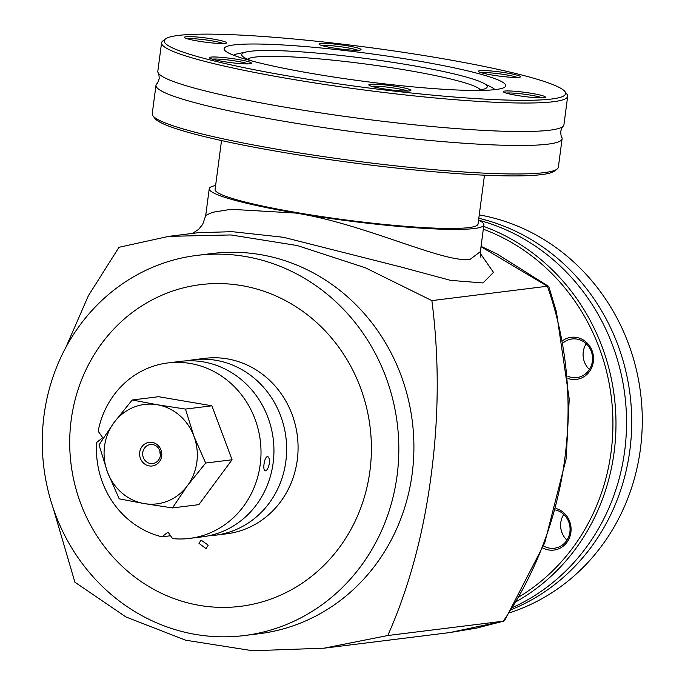 <?xml version="1.0" encoding="UTF-8"?>
<svg xmlns="http://www.w3.org/2000/svg" width="685" height="685" viewBox="0 0 685 685"><rect width="100%" height="100%" fill="white"/><g stroke="black" fill="none" stroke-linecap="round" stroke-linejoin="round"><path stroke-width="1.03" d="M189.625 538.41L202.563 536.8A88.408 82.183 -97.1 0 0 273.144 462.957A88.408 82.183 -97.1 0 0 180.772 361.337L167.834 362.939A88.408 82.183 82.9 0 1 260.206 464.558A88.408 82.183 82.9 0 1 189.625 538.41A88.408 82.183 82.9 0 1 172.534 538.607L168.013 532.082L162.011 536.817A88.408 82.183 82.9 0 1 96.679 442.45L102.681 437.715L98.16 431.19A88.408 82.183 82.9 0 1 167.834 362.939M267.338 456.561C268.982 456.801 269.642 459.096 269.325 463.428C268.503 467.778 267.21 470.252 265.455 470.86C263.99 470.655 263.519 468.394 264.025 464.087C264.658 459.712 265.763 457.203 267.338 456.561L267.621 456.57M208.206 545.166L206.074 548.668L198.993 543.359L201.09 540.097L208.206 545.166M71.18 420.025A162.08 150.666 -97.1 0 0 199.506 605.386A162.08 150.666 -97.1 0 0 369.926 470.938A162.08 150.666 -97.1 0 0 241.608 285.585A162.08 150.666 -97.1 0 0 71.18 420.025M208.882 535.747A88.408 82.183 -97.1 0 0 215.27 535.225L226.701 533.803A88.408 82.183 -97.1 0 0 297.273 459.96A88.408 82.183 -97.1 0 0 204.909 358.341L193.478 359.762A88.408 82.183 -97.1 0 0 187.159 360.815M215.27 535.225A88.408 82.183 -97.1 0 0 285.85 461.382A88.408 82.183 -97.1 0 0 193.478 359.762M247.559 59.244A117.88 11.705 -172.5 0 1 255.197 57.078A117.88 11.705 -172.5 0 1 381.451 66.214A117.88 11.705 -172.5 0 1 480.382 89.898M475.707 90.446A123.771 12.296 7.5 0 0 478.541 90.155A123.771 12.296 7.5 0 0 486.127 88.202A123.771 12.296 7.5 0 0 482.925 82.911A123.771 12.296 7.5 0 0 371.416 59.244A123.771 12.296 7.5 0 0 250.41 51.272A123.771 12.296 7.5 0 0 246.908 51.837A123.771 12.296 7.5 0 0 242.447 56.127A123.771 12.296 7.5 0 0 251.926 60.991M480.904 257.354L480.356 251.618L470.15 259.341C444.085 263.451 364.574 223.815 295.894 213.078A138.507 13.76 7.5 0 0 474.208 228.533A138.507 13.76 7.5 0 0 483.884 224.851A138.507 13.76 7.5 0 0 478.558 220.15M221.52 140.571L215.09 189.462A132.607 13.169 7.5 0 0 321.025 216.477A132.607 13.169 7.5 0 0 468.78 227.6A132.607 13.169 7.5 0 0 478.044 224.081L484.475 175.189M494.912 89.641A132.607 13.169 7.5 0 0 490.965 86.952L482.925 82.911M65.803 347.526L88.399 295.697L119.002 247.285L168.784 236.359L230.922 234.946L297.316 245.555L365.336 267.775L431.875 300.604C439.239 357.955 438.999 416.206 431.148 475.339C423.45 534.291 408.996 587.687 387.778 635.526L324.065 648.181L252.611 650.75L185.652 640.21L125.946 616.962L74.905 582.207L53.242 508.338M196.946 255.394L212.042 253.518A191.552 178.066 82.9 0 1 412.173 473.695A191.552 178.066 82.9 0 1 259.255 633.702L244.16 635.569A191.552 178.066 -97.1 0 0 397.086 475.57A191.552 178.066 -97.1 0 0 196.946 255.394A191.552 178.066 -97.1 0 0 44.02 415.393A191.552 178.066 -97.1 0 0 244.16 635.569M152.25 442.407A11.91 11.071 -97.1 0 0 139.723 452.288A11.91 11.071 -97.1 0 0 149.15 465.911A11.91 11.071 -97.1 0 0 161.677 456.03A11.91 11.071 -97.1 0 0 152.25 442.407M150.323 463.48A9.556 8.879 82.9 0 1 142.668 453.847A9.556 8.879 82.9 0 1 150.383 444.565A9.556 8.879 82.9 0 1 152.806 444.625A9.556 8.879 82.9 0 1 160.453 454.258A9.556 8.879 82.9 0 1 152.738 463.531A9.556 8.879 82.9 0 1 150.323 463.48M159.947 451.021A9.556 8.879 -97.1 0 0 160.427 454.934M205.663 463.043L193.932 436.242A50.099 46.571 82.9 0 1 196.869 462.024A50.099 46.571 82.9 0 1 187.416 485.699L205.663 463.043L232.052 459.763L211.879 405.794L158.595 396.709L132.205 399.989L113.984 422.611L99.017 444.865L107.468 472.076A50.099 46.571 82.9 0 1 104.531 446.286A50.099 46.571 82.9 0 1 113.984 422.611A50.099 46.571 82.9 0 1 157.207 404.732A50.099 46.571 82.9 0 1 193.932 436.242L185.481 409.073L157.207 404.732L132.205 399.989M172.474 507.919L187.416 485.699A50.099 46.571 82.9 0 1 144.192 503.578L172.474 507.919L198.864 504.639L232.052 459.763M107.468 472.076L119.19 498.834L144.192 503.578A50.099 46.571 82.9 0 1 107.468 472.076M185.481 409.073L211.879 405.794M246.908 51.837L238.089 53.661A132.607 13.169 7.5 0 0 233.585 55.237M215.604 185.532A138.507 13.76 7.5 0 0 209.242 188.692A138.507 13.76 7.5 0 0 295.894 213.069L231.093 209.31L212.461 212.324L205.783 215.39L202.674 224.355L198.719 229.287L192.536 233.405M503.355 621.124C569.543 523.871 586.326 396.889 547.401 286.227L431.875 300.604M547.366 286.219L481.007 246.694M480.236 253.304L493.474 272.373L482.985 282.948L450.559 280.37L401.778 267.218L283.419 237.275L232.155 231.676L198.248 232.703L168.784 236.351M504.785 620.276L503.715 621.098L477.008 628.008L450.002 632.538L503.295 621.184L387.778 635.526M504.759 620.319L544.712 542.94L566.187 458.659L569.226 399.107L556.425 311.889L548.865 286.724L547.409 286.253M170.556 535.756L162.011 536.817M513.039 607.295A204.815 190.387 -97.1 0 0 624.686 450.901A204.815 190.387 -97.1 0 0 478.644 220.185M586.214 343.742A19.445 18.084 -97.1 0 0 589.417 369.489M563.293 342.757A19.445 18.084 82.9 0 1 567.677 340.128A19.445 18.084 82.9 0 1 572.052 338.972A19.445 18.084 82.9 0 1 591.951 353.648A19.445 18.084 82.9 0 1 581.222 376.416A19.445 18.084 82.9 0 1 576.847 377.581A19.445 18.084 82.9 0 1 567.848 376.236M568.045 378.514A21.218 19.728 -97.1 0 0 581.197 378.146A21.218 19.728 -97.1 0 0 592.114 350.78A21.218 19.728 -97.1 0 0 566.409 338.561A21.218 19.728 -97.1 0 0 562.882 340.488M563.746 514.401A19.445 18.084 -97.1 0 0 566.949 540.148M555.612 509.974A19.445 18.084 82.9 0 1 563.13 513.844A19.445 18.084 82.9 0 1 569.449 534.36A19.445 18.084 82.9 0 1 554.379 548.231A19.445 18.084 82.9 0 1 543.539 545.954M542.76 547.94A21.218 19.728 -97.1 0 0 568.105 540.525A21.218 19.728 -97.1 0 0 563.498 512.551A21.218 19.728 -97.1 0 0 556.014 508.51M479.252 214.893A204.815 190.387 82.9 0 1 640.424 448.949A204.815 190.387 82.9 0 1 509.649 612.767M516.541 601.447A204.815 190.387 -97.1 0 0 614.12 452.22A204.815 190.387 -97.1 0 0 483.678 226.401M483.319 229.175A202.452 188.195 82.9 0 1 611.088 451.954A202.452 188.195 82.9 0 1 519.247 596.763M478.806 218.292A204.815 190.387 82.9 0 1 629.857 450.259A204.815 190.387 82.9 0 1 511.712 609.462M563.173 126.211C562.839 125.817 562.008 127.556 560.681 131.443C560.955 135.544 561.306 137.445 561.726 137.146A204.815 20.345 -172.5 0 1 562.102 138.73A204.815 20.345 -172.5 0 1 284.121 121.305A204.815 20.345 -172.5 0 1 155.983 85.265A204.815 20.345 -172.5 0 1 156.754 83.827C157.079 84.229 157.91 82.483 159.237 78.595C158.963 74.494 158.612 72.601 158.192 72.893A204.815 20.345 7.5 0 0 285.962 107.348A204.815 20.345 7.5 0 0 563.173 126.211A204.815 20.345 7.5 0 0 563.935 124.773L567.685 96.285A204.815 20.345 7.5 0 0 566.94 94.136L564.919 91.533A202.452 20.105 -172.5 0 1 290.877 76.42A202.452 20.105 -172.5 0 1 165.479 38.942A202.452 20.105 -172.5 0 1 438.991 58.028A202.452 20.105 -172.5 0 1 564.919 91.533M234.03 44.919A142.043 14.111 -172.5 0 1 392.291 56.829A142.043 14.111 -172.5 0 1 505.761 85.762A142.043 14.111 -172.5 0 1 495.837 89.538A142.043 14.111 -172.5 0 1 337.585 77.619A142.043 14.111 -172.5 0 1 224.106 48.686A142.043 14.111 -172.5 0 1 234.03 44.919M516.593 95.361A21.218 2.106 7.5 0 0 545.26 97.356A21.218 2.106 7.5 0 0 532.117 93.434A21.218 2.106 7.5 0 0 503.398 91.85A21.218 2.106 7.5 0 0 516.593 95.361M506.155 93.091A19.445 1.935 -172.5 0 1 531.243 95.258A19.445 1.935 -172.5 0 1 542.272 97.844M512.5 77.371A21.218 2.106 7.5 0 0 520.352 76.968A21.218 2.106 7.5 0 0 509.666 73.483A21.218 2.106 7.5 0 0 486.393 70.641A21.218 2.106 7.5 0 0 478.49 71.454A21.218 2.106 7.5 0 0 491.111 74.87A21.218 2.106 7.5 0 0 512.5 77.371M481.247 72.704A19.445 1.935 -172.5 0 1 487.249 72.661A19.445 1.935 -172.5 0 1 517.363 77.456M360.841 49.243A21.218 2.106 7.5 0 0 337.585 44.405A21.218 2.106 7.5 0 0 319.064 44.285A21.218 2.106 7.5 0 0 319.21 44.431A21.218 2.106 7.5 0 0 340.368 49.003A21.218 2.106 7.5 0 0 360.926 49.799A21.218 2.106 7.5 0 0 360.841 49.243M321.83 45.527A19.445 1.935 -172.5 0 1 340.051 46.666A19.445 1.935 -172.5 0 1 357.938 50.288M213.275 39.088A21.218 2.106 7.5 0 0 184.556 37.512A21.218 2.106 7.5 0 0 197.751 41.023A21.218 2.106 7.5 0 0 226.418 43.018A21.218 2.106 7.5 0 0 213.275 39.088M187.322 38.754A19.445 1.935 -172.5 0 1 212.401 40.92A19.445 1.935 -172.5 0 1 223.43 43.506M217.368 57.078A21.218 2.106 7.5 0 0 209.464 57.9A21.218 2.106 7.5 0 0 222.094 61.307A21.218 2.106 7.5 0 0 243.483 63.816A21.218 2.106 7.5 0 0 251.326 63.414A21.218 2.106 7.5 0 0 240.649 59.92A21.218 2.106 7.5 0 0 217.368 57.078M212.23 59.141A19.445 1.935 -172.5 0 1 218.232 59.107A19.445 1.935 -172.5 0 1 248.338 63.893M369.027 85.214A21.218 2.106 7.5 0 0 390.193 89.786A21.218 2.106 7.5 0 0 410.752 90.583A21.218 2.106 7.5 0 0 410.657 90.018A21.218 2.106 7.5 0 0 387.402 85.188A21.218 2.106 7.5 0 0 368.89 85.068A21.218 2.106 7.5 0 0 369.027 85.214M371.647 86.31A19.445 1.935 -172.5 0 1 389.868 87.449A19.445 1.935 -172.5 0 1 407.763 91.062M165.479 38.942L162.85 40.937A204.815 20.345 7.5 0 0 161.566 42.821A204.815 20.345 7.5 0 0 289.712 78.852A204.815 20.345 7.5 0 0 567.685 96.285M562.102 138.73L558.352 167.226A204.815 20.345 -172.5 0 1 557.068 169.101A204.815 20.345 -172.5 0 1 280.37 149.792A204.815 20.345 -172.5 0 1 152.978 115.902A204.815 20.345 -172.5 0 1 152.233 113.753L155.983 85.265M152.978 115.902L154.998 118.514A202.452 20.105 7.5 0 0 280.927 152.01A202.452 20.105 7.5 0 0 554.439 171.096L557.068 169.101M161.566 42.821L157.815 71.308A204.815 20.345 7.5 0 0 158.192 72.893M480.365 251.609L483.884 224.851M205.731 215.39L209.242 188.692M449.917 632.555L324.065 648.181M481.05 246.36L496.899 253.852L548.625 286.407"/></g></svg>
